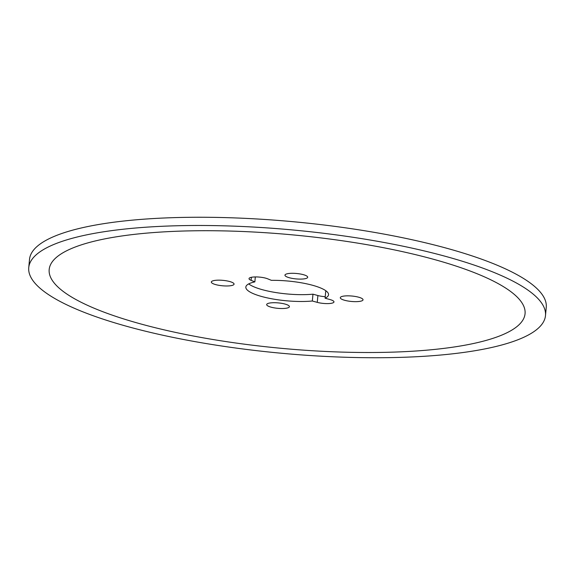 <?xml version="1.0" encoding="UTF-8"?>
<svg xmlns="http://www.w3.org/2000/svg" width="575" height="575" viewBox="0 0 575 575"><rect width="100%" height="100%" fill="white"/><g stroke="black" fill="none" stroke-linecap="round" stroke-linejoin="round"><path stroke-width="0.86" d="M312.333 301.005A41.522 9.904 5.3 0 1 268.467 298.137A41.522 9.904 5.3 0 1 245.834 287.076A41.522 9.904 5.3 0 1 254.862 281.879L251.095 280.348A10.379 2.473 5.3 0 1 249.025 278.616A10.379 2.473 5.3 0 1 256.198 276.934A10.379 2.473 5.3 0 1 267.627 278.803L271.386 280.334A41.522 9.904 5.3 0 1 328.533 294.745A41.522 9.904 5.3 0 1 325.083 298.202L330.014 299.561A10.379 2.473 5.3 0 1 333.974 301.918A10.379 2.473 5.3 0 1 328.059 303.593A10.379 2.473 5.3 0 1 317.263 302.364L312.333 301.005L312.973 294.177A41.522 9.904 5.3 0 1 248.709 283.899M312.973 294.177L317.896 295.536A10.379 2.473 5.3 0 0 325.227 296.693M326.291 291.094A41.522 9.904 5.3 0 1 325.716 291.381L325.083 298.202M231.79 282.224A11.414 2.724 5.3 0 1 234.068 284.129A11.414 2.724 5.3 0 1 222.453 285.782A11.414 2.724 5.3 0 1 211.334 282.016A11.414 2.724 5.3 0 1 219.219 280.162A11.414 2.724 5.3 0 1 231.79 282.224M287.133 304.764A11.414 2.724 5.3 0 1 289.412 306.669A11.414 2.724 5.3 0 1 277.79 308.329A11.414 2.724 5.3 0 1 266.678 304.563A11.414 2.724 5.3 0 1 274.562 302.709A11.414 2.724 5.3 0 1 287.133 304.764M360.755 297.9A11.414 2.724 5.3 0 1 363.033 299.798A11.414 2.724 5.3 0 1 351.411 301.458A11.414 2.724 5.3 0 1 340.292 297.692A11.414 2.724 5.3 0 1 348.184 295.838A11.414 2.724 5.3 0 1 360.755 297.9M305.411 275.353A11.414 2.724 5.3 0 1 307.69 277.258A11.414 2.724 5.3 0 1 296.075 278.911A11.414 2.724 5.3 0 1 284.956 275.145A11.414 2.724 5.3 0 1 292.84 273.298A11.414 2.724 5.3 0 1 305.411 275.353M254.862 281.879L255.314 276.934M430.129 349.866A238.97 57.004 -174.7 0 0 525.061 313.684A238.97 57.004 -174.7 0 0 292.38 234.852A238.97 57.004 -174.7 0 0 49.177 269.538A238.97 57.004 -174.7 0 0 178.444 333.026A238.97 57.004 -174.7 0 0 430.129 349.866M545.488 315.582L546.25 307.352A259.476 61.892 -174.7 0 0 293.602 221.749A259.476 61.892 -174.7 0 0 29.512 259.411L28.75 267.641A259.476 61.892 -174.7 0 0 169.122 336.583A259.476 61.892 -174.7 0 0 442.405 354.868A259.476 61.892 -174.7 0 0 545.488 315.582A259.476 61.892 -174.7 0 0 292.833 229.978A259.476 61.892 -174.7 0 0 28.75 267.641M317.263 302.364L317.896 295.536M251.095 280.348L251.383 277.301"/></g></svg>
